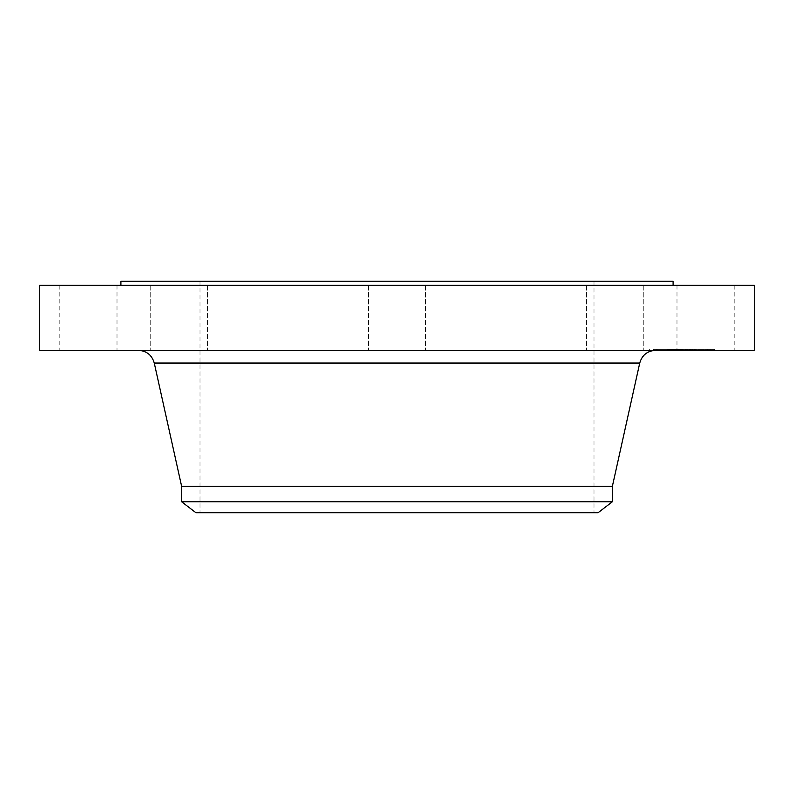 <?xml version="1.0" encoding="UTF-8"?>
<svg xmlns="http://www.w3.org/2000/svg" width="794" height="794" viewBox="0 0 794 794"><rect width="100%" height="100%" fill="white"/><g stroke="black" fill="none" stroke-linecap="round" stroke-linejoin="round"><path stroke-width="0.6" stroke-dasharray="3.97 2.98" d="M680.488 285.364L734.162 285.364L680.488 285.364M680.488 350.323L734.162 350.323L680.488 350.323M754.3 285.364L39.7 285.364M529.37 285.364L120.906 285.364L529.37 285.364M607.152 285.364L643.785 285.364L607.152 285.364M410.706 285.364L368.416 285.364L410.706 285.364M206.232 285.364L150.215 285.364L206.232 285.364M113.512 285.364L59.838 285.364L113.512 285.364M186.848 285.364L150.215 285.364L186.848 285.364M587.768 285.364L643.785 285.364L587.768 285.364M754.3 350.323L39.7 350.323M673.094 281.265L120.906 281.265M491.446 281.265L199.999 281.265L491.446 281.265M491.446 512.735L199.999 512.735L491.446 512.735M598.061 512.735L195.939 512.735M612.353 501.768L181.647 501.768M612.353 486.424L181.647 486.424M520.973 350.323L138.404 350.323L520.973 350.323M186.848 350.323L150.215 350.323L186.848 350.323M410.706 350.323L368.416 350.323L410.706 350.323M206.232 350.323L150.215 350.323L206.232 350.323M587.768 350.323L643.785 350.323L587.768 350.323M113.512 350.323L59.838 350.323L113.512 350.323M607.152 350.323L643.785 350.323L607.152 350.323M694.522 350.323L649.611 350.323L694.522 350.323M669.66 349.35L714.57 349.35L669.66 349.35M691.882 349.35L656.499 349.35L691.882 349.35M656.013 349.35L653.293 349.35L656.013 349.35M671.734 349.35L669.005 349.35L672.945 349.35L669.005 349.35L671.942 349.35L671.714 350.323L707.682 350.323L656.499 350.323L694.532 350.323L666.97 350.323L671.714 350.323L669.005 350.323L668.985 349.35L689.4 349.35L668.985 349.35L669.005 350.323L670.344 350.323L670.215 349.35L670.245 350.323L672.945 350.323L669.005 350.323L671.734 350.323M709.667 349.35L706.948 349.35L709.667 349.35M693.956 349.35L691.227 349.35L693.956 349.35M682.115 350.323L689.4 350.323L681.054 350.323L682.076 350.323L682.076 349.35L683.019 349.35L681.798 349.35L682.115 350.323L682.086 349.35M676.041 350.323L676.061 349.35L676.051 350.323M678.205 350.323L678.205 349.35L679.614 349.35L673.104 349.35L694.532 349.35L675.416 349.35L678.235 349.35L678.235 350.323L678.205 349.35M676.617 350.323L676.647 349.35L676.627 350.323M677.163 350.323L677.163 349.35L695.246 349.35L677.163 349.35M691.137 350.323L677.471 350.323L695.246 350.323L691.137 350.323L691.137 349.35M677.024 350.323L677.044 349.35L677.044 350.323M680.885 350.323L680.2 350.323L680.885 350.323L680.885 349.35L680.924 350.323L680.895 349.35M682.493 350.323L682.493 349.35L682.512 350.323M677.868 350.323L679.118 350.323L677.868 350.323L677.868 349.35L677.868 350.323M671.089 350.323L671.089 349.35M671.218 350.323L671.218 349.35M670.781 350.323L670.781 349.35M670.87 350.323L678.016 350.323L667.228 350.323L672.349 350.323L670.87 350.323L670.88 349.35L667.228 349.35L670.87 349.35L670.89 350.323M670.166 350.323L670.176 349.35L670.196 350.323M673.699 350.323L679.366 350.323L673.649 350.323L673.649 349.35L679.366 349.35L673.699 349.35M678.632 350.323L690.413 350.323L678.443 350.323L678.443 349.35L690.413 349.35L678.632 349.35M672.607 350.323L672.607 349.35M673.57 350.323L673.57 349.35L673.54 350.323M679.098 350.323L679.138 349.35L679.098 350.323M679.307 350.323L679.307 349.35L679.317 350.323M679.535 350.323L679.535 349.35L679.535 350.323M679.783 350.323L679.753 349.35M680.041 350.323L680.041 349.35M680.329 350.323L680.329 349.35L680.309 350.323M680.637 350.323L680.637 349.35M680.954 350.323L680.954 349.35M681.292 350.323L681.292 349.35L681.302 350.323M681.659 350.323L681.659 349.35L681.669 350.323M682.036 350.323L682.036 349.35M682.205 350.323L682.205 349.35M681.947 350.323L681.947 349.35M681.699 350.323L681.699 349.35M681.47 350.323L681.47 349.35L681.46 350.323M681.252 350.323L681.262 349.35M681.063 350.323L681.054 349.35M680.716 350.323L680.716 349.35M680.577 350.323L680.537 349.35M680.448 350.323L680.448 349.35M680.339 350.323L680.379 349.35M680.269 350.323L680.269 349.35M680.2 350.323L680.2 349.35L680.21 350.323M680.815 350.323L680.815 349.35L680.786 350.323M681.192 350.323L681.192 349.35M681.331 350.323L681.331 349.35L681.361 350.323M681.5 350.323L681.52 349.35M681.857 350.323L681.857 349.35M682.264 350.323L682.264 349.35M682.661 350.323L682.661 349.35M682.453 350.323L682.453 349.35L682.443 350.323M681.907 350.323L681.907 349.35M681.758 350.323L681.758 349.35L681.768 350.323M681.609 350.323L681.609 349.35M681.173 350.323L681.173 349.35M686.81 350.323L686.81 349.35M689.4 350.323L689.4 349.35M686.731 350.323L686.731 349.35M685.728 350.323L685.728 349.35M673.64 350.323L673.64 349.35L673.649 350.323M676.726 350.323L676.726 349.35M677.55 350.323L677.55 349.35M672.488 350.323L672.488 349.35M672.329 350.323L672.329 349.35M672.181 350.323L672.181 349.35M672.052 350.323L672.052 349.35L672.091 350.323M671.942 350.323L671.932 349.35M671.833 350.323L671.833 349.35L671.823 350.323M671.595 350.323L671.595 349.35M671.496 350.323L671.496 349.35L671.486 350.323M671.406 350.323L671.406 349.35M671.327 350.323L671.327 349.35L671.347 350.323M671.258 350.323L671.258 349.35L671.277 350.323M671.198 350.323L671.178 349.35M671.148 350.323L671.148 349.35L671.138 350.323M670.99 350.323L670.99 349.35L670.98 350.323M670.811 350.323L670.811 349.35L670.851 350.323M671.793 350.323L671.793 349.35L671.793 350.323M672.27 350.323L672.27 349.35L672.28 350.323M677.679 350.323L677.679 349.35L677.679 350.323M678.016 350.323L678.016 349.35M671.873 350.323L671.873 349.35M671.684 350.323L671.684 349.35M670.692 350.323L670.692 349.35L670.682 350.323M670.563 350.323L670.563 349.35L670.573 350.323M670.444 350.323L670.444 349.35L670.414 350.323M670.344 350.323L670.354 349.35M670.275 350.323L670.275 349.35M670.533 350.323L670.533 349.35M671.049 350.323L671.049 349.35L671.049 350.323M671.526 350.323L671.526 349.35M670.106 350.323L670.106 349.35L670.086 350.323M669.878 350.323L669.878 349.35L669.878 350.323M669.67 350.323L669.67 349.35M669.302 350.323L669.302 349.35M668.627 350.323L668.627 349.35M668.429 350.323L668.429 349.35M668.22 350.323L668.22 349.35M667.992 350.323L667.992 349.35M666.97 350.323L666.97 349.35M673.104 350.323L673.104 349.35M680.091 350.323L680.091 349.35M681.123 350.323L681.123 349.35L681.093 350.323M681.788 350.323L681.808 349.35M682.771 350.323L682.771 349.35L682.771 350.323M683.019 350.323L683.019 349.35L683.039 350.323M682.691 350.323L682.691 349.35M682.383 350.323L682.383 349.35M681.014 350.323L681.014 349.35M680.776 350.323L680.776 349.35L680.736 350.323M680.16 350.323L680.16 349.35L680.17 350.323M679.962 350.323L679.962 349.35M679.604 350.323L679.604 349.35L679.614 350.323M679.426 350.323L679.426 349.35M679.267 350.323L679.267 349.35M678.949 350.323L678.949 349.35M678.801 350.323L678.801 349.35M678.652 350.323L678.652 349.35M678.552 350.323L678.552 349.35M678.463 350.323L678.463 349.35M678.374 350.323L678.374 349.35M678.284 350.323L678.284 349.35M678.91 350.323L678.91 349.35M679.217 350.323L679.217 349.35M679.346 350.323L679.346 349.35L679.366 350.323M679.475 350.323L679.475 349.35M679.902 350.323L679.902 349.35L679.912 350.323M681.53 350.323L681.53 349.35M682.016 350.323L682.016 349.35M682.284 350.323L682.284 349.35M682.572 350.323L682.572 349.35M682.87 350.323L682.87 349.35M683.177 350.323L683.177 349.35M681.401 350.323L681.401 349.35M679.793 350.323L679.793 349.35M679.674 350.323L679.674 349.35M679.565 350.323L679.565 349.35M679.188 350.323L679.188 349.35M692.239 350.323L692.239 349.35M694.532 350.323L694.532 349.35M692.05 350.323L692.05 349.35M691.266 350.323L691.266 349.35M676.994 285.364L676.974 349.35M676.865 350.323L676.865 349.35L676.895 350.323M676.538 350.323L676.548 349.35M676.438 350.323L676.438 349.35M676.329 350.323L676.329 349.35M676.24 350.323L676.24 349.35M676.16 350.323L676.16 349.35L676.131 350.323M676.101 350.323L676.071 349.35M676.2 350.323L676.2 349.35M676.289 350.323L676.289 349.35L676.299 350.323M676.399 350.323L676.399 349.35L676.379 350.323M676.677 350.323L676.677 349.35L676.677 350.323M676.855 350.323L676.825 349.35M677.262 350.323L677.262 349.35L677.302 350.323M677.5 350.323L677.5 349.35L677.49 350.323M677.748 350.323L677.748 349.35M677.59 350.323L677.59 349.35L677.58 350.323M677.312 350.323L677.312 349.35M676.796 350.323L676.796 349.35L676.766 350.323M675.843 350.323L675.843 349.35M675.625 350.323L675.625 349.35M675.416 350.323L675.416 349.35L675.396 350.323M673.332 350.323L673.332 349.35M673.59 350.323L673.59 349.35M673.848 350.323L673.848 349.35M674.185 350.323L674.185 349.35M674.553 350.323L674.553 349.35M674.96 350.323L674.96 349.35M675.873 350.323L675.873 349.35M676.915 350.323L676.915 349.35M677.61 350.323L677.61 349.35M676.498 350.323L676.498 349.35M675.992 350.323L675.992 349.35M675.505 350.323L675.505 349.35M675.059 350.323L675.059 349.35M674.652 350.323L674.652 349.35M674.265 350.323L674.265 349.35M673.908 350.323L673.908 349.35M667.357 350.323L667.357 349.35M667.228 350.323L667.228 349.35M667.784 350.323L667.784 349.35M668.32 350.323L668.32 349.35M668.856 350.323L668.856 349.35M669.372 350.323L669.372 349.35M670.384 350.323L670.384 349.35M672.349 350.323L672.349 349.35M669.58 350.323L669.58 349.35M669.054 350.323L669.054 349.35M668.508 350.323L668.508 349.35M667.943 350.323L667.943 349.35M677.084 350.323L677.093 349.35M692.418 350.323L692.418 349.35M695.018 350.323L695.018 349.35M695.246 350.323L695.246 349.35M692.447 350.323L695.167 350.323L691.227 350.323L695.167 350.323L691.227 350.323L692.447 350.323L692.467 349.35M690.869 350.323L690.869 349.35M677.411 350.323L677.411 349.35M677.213 350.323L677.213 349.35M677.143 350.323L677.143 349.35M678.443 350.323L678.443 349.35M685.659 350.323L685.659 349.35M687.217 350.323L687.217 349.35M690.194 350.323L690.194 349.35M690.413 350.323L690.413 349.35M687.267 350.323L687.267 349.35M685.361 350.323L685.361 349.35M654.504 350.323L657.234 350.323L654.504 350.323M708.159 350.323L710.888 350.323L708.159 350.323M639.736 363.047L154.264 363.047M671.645 350.323L671.645 349.35M670.612 350.323L670.612 349.35M667.754 350.323L667.754 349.35M667.506 350.323L667.506 349.35M667.248 350.323L667.248 349.35M734.162 285.364L734.162 350.323M594.001 281.265L594.001 512.735M199.999 281.265L199.999 512.735M150.215 285.364L150.215 350.323L150.215 285.364M207.383 285.364L207.383 350.323L207.383 285.364M425.584 285.364L425.584 350.323L425.584 285.364M368.416 285.364L368.416 350.323L368.416 285.364M586.617 285.364L586.617 350.323L586.617 285.364M643.785 285.364L643.785 350.323L643.785 285.364M59.838 285.364L59.838 350.323M117.006 285.364L117.006 350.323M649.611 350.323L649.611 349.35M714.57 350.323L714.57 349.35M707.682 350.323L707.682 349.35M656.499 350.323L656.499 349.35M657.234 350.323L657.234 349.35L657.234 350.323M653.293 350.323L653.293 349.35L653.293 350.323M672.945 350.323L672.945 349.35L672.945 350.323M710.888 350.323L710.888 349.35L710.888 350.323M706.948 350.323L706.948 349.35L706.948 350.323M695.167 350.323L695.167 349.35L695.167 350.323M691.227 350.323L691.227 349.35L691.227 350.323M669.005 350.323L669.005 349.35"/><path stroke-width="1.19" d="M39.7 285.364L754.3 285.364L754.3 350.323L39.7 350.323L39.7 285.364M120.906 285.364L120.906 281.265L673.094 281.265L673.094 285.364M612.353 501.768L181.647 501.768L195.939 512.735L598.061 512.735L612.353 501.768L612.353 486.424L639.736 363.047C642.058 355.107 647.338 350.869 655.596 350.323M181.647 501.768L181.647 486.424L612.353 486.424M181.647 486.424L154.264 363.047L639.736 363.047M154.264 363.047C151.942 355.107 146.662 350.869 138.404 350.323"/></g></svg>
